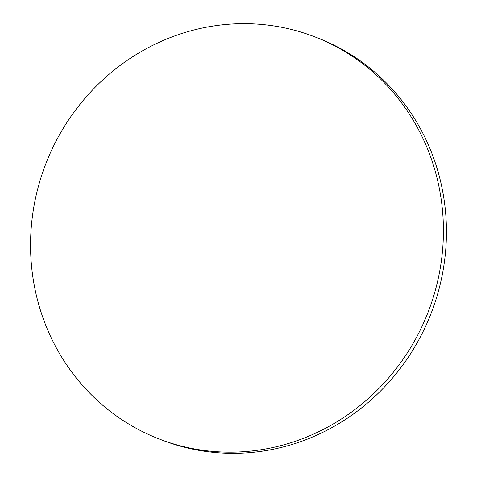 <?xml version="1.0" encoding="UTF-8"?>
<svg xmlns="http://www.w3.org/2000/svg" width="477" height="477" viewBox="0 0 477 477"><rect width="100%" height="100%" fill="white"/><g stroke="black" fill="none" stroke-linecap="round" stroke-linejoin="round"><path stroke-width="0.72" d="M314.456 36.723L317.479 37.886A215.592 205.044 111.1 0 1 431.345 312.757A215.592 205.044 111.1 0 1 162.526 440.265L159.509 439.102A215.592 205.044 -68.9 0 0 428.328 311.594A215.592 205.044 -68.9 0 0 314.456 36.723A215.592 205.044 -68.9 0 0 109.442 73.989A215.592 205.044 -68.9 0 0 32.74 276.171A215.592 205.044 -68.9 0 0 159.509 439.102"/></g></svg>
